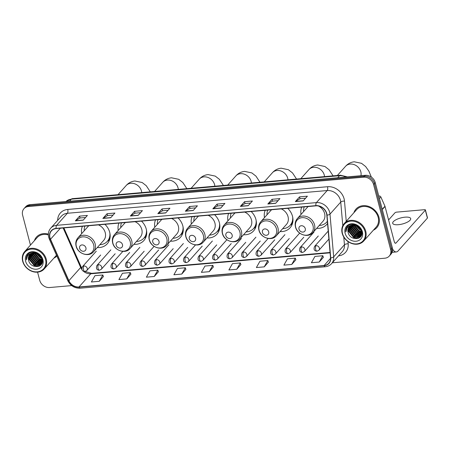 <?xml version="1.0" encoding="UTF-8"?>
<svg xmlns="http://www.w3.org/2000/svg" width="450" height="450" viewBox="0 0 450 450"><rect width="100%" height="100%" fill="white"/><g stroke="black" fill="none" stroke-linecap="round" stroke-linejoin="round"><path stroke-width="0.67" d="M316.654 228.352A15.401 12.932 -138.2 0 0 326.661 224.567A15.401 12.932 -138.2 0 0 327.538 223.442M280.097 231.553A15.401 12.932 -138.2 0 0 290.104 227.762A15.401 12.932 -138.2 0 0 292.494 216.292A15.401 12.932 -138.2 0 0 287.724 208.322M243.54 234.754A15.401 12.932 -138.2 0 0 253.541 230.963A15.401 12.932 -138.2 0 0 255.932 219.493A15.401 12.932 -138.2 0 0 251.162 211.523M206.977 237.954A15.401 12.932 -138.2 0 0 216.984 234.163A15.401 12.932 -138.2 0 0 219.375 222.688A15.401 12.932 -138.2 0 0 214.605 214.723M170.421 241.149A15.401 12.932 -138.2 0 0 180.422 237.364A15.401 12.932 -138.2 0 0 182.812 225.889A15.401 12.932 -138.2 0 0 178.042 217.918M133.858 244.35A15.401 12.932 -138.2 0 0 143.865 240.559A15.401 12.932 -138.2 0 0 146.256 229.089A15.401 12.932 -138.2 0 0 141.486 221.119M97.301 247.551A15.401 12.932 -138.2 0 0 107.302 243.759A15.401 12.932 -138.2 0 0 109.693 232.29A15.401 12.932 -138.2 0 0 104.923 224.319M118.957 223.088A15.401 12.932 -138.2 0 0 118.249 230.417M155.52 219.893A15.401 12.932 -138.2 0 0 154.806 227.216M192.077 216.692A15.401 12.932 -138.2 0 0 191.368 224.021M228.639 213.491A15.401 12.932 -138.2 0 0 227.925 220.821M265.196 210.291A15.401 12.932 -138.2 0 0 264.488 217.62M301.759 207.096A15.401 12.932 -138.2 0 0 301.044 214.419M82.401 226.288A15.401 12.932 -138.2 0 0 81.686 233.618M332.331 262.794L384.857 258.199A8.719 7.318 -138.2 0 0 389.278 256.061L390.96 254.177A8.719 7.318 -138.2 0 0 392.31 247.686L375.233 182.571A8.719 7.318 -138.2 0 0 365.287 175.314L30.071 204.649A8.719 7.318 -138.2 0 0 25.65 206.786L24.812 207.726A8.719 7.318 -138.2 0 1 29.233 205.594A8.719 7.318 -138.2 0 0 24.812 207.726L23.968 208.671A8.719 7.318 -138.2 0 0 22.618 215.162L30.465 245.081M389.278 256.061A8.719 7.318 -138.2 0 0 390.628 249.57L373.551 184.455A8.719 7.318 -138.2 0 0 363.606 177.199L364.449 176.259L29.233 205.594L364.449 176.259A8.719 7.318 -138.2 0 1 374.389 183.51A8.719 7.318 -138.2 0 0 364.449 176.259L365.287 175.314M390.628 249.57L391.472 248.625L374.389 183.51L391.472 248.625A8.719 7.318 -138.2 0 1 390.116 255.116A8.719 7.318 -138.2 0 0 391.472 248.625L392.31 247.686M53.916 258.092A13.95 11.711 -138.2 0 0 56.863 256.072A13.95 11.711 -138.2 0 1 53.916 258.092M373.416 230.136A13.95 11.711 -138.2 0 0 376.785 227.672A13.95 11.711 -138.2 0 0 378.945 217.282A13.95 11.711 -138.2 0 0 368.859 206.471A13.95 11.711 -138.2 0 0 355.967 209.098A13.95 11.711 -138.2 0 0 353.908 212.715A13.95 11.711 -138.2 0 1 355.967 209.098L355.967 209.098A13.95 11.711 -138.2 0 1 368.859 206.471A13.95 11.711 -138.2 0 1 378.945 217.282A13.95 11.711 -138.2 0 1 376.785 227.672A13.95 11.711 -138.2 0 1 373.416 230.136M50.001 237.791A9.298 7.808 41.8 0 1 51.446 230.861A9.298 7.808 41.8 0 1 56.16 228.583L315.956 205.852A9.298 7.808 41.8 0 1 326.812 215.072L330.514 257.799A9.298 7.808 41.8 0 1 328.815 263.244A9.298 7.808 41.8 0 1 324.096 265.523L78.986 286.971A9.298 7.808 41.8 0 1 68.901 280.693L50.512 239.248A9.298 7.808 41.8 0 1 50.001 237.791M49.792 237.808A9.534 8.004 -138.2 0 0 50.321 239.304L68.704 280.749A9.534 8.004 -138.2 0 0 79.043 287.184L324.152 265.731A9.534 8.004 -138.2 0 0 330.728 257.816L327.032 215.089A9.534 8.004 -138.2 0 0 315.9 205.639L56.104 228.375A9.534 8.004 -138.2 0 0 49.792 237.808M303.199 200.903L307.401 196.194L299.543 196.881L295.341 201.594L303.199 200.903M305.572 198.242L300.004 198.731L295.493 201.459A2.323 0.99 85 0 0 295.341 201.594M300.032 198.726L299.543 196.881M275.698 203.31L279.906 198.602L272.048 199.288L267.84 203.996L275.698 203.31M278.072 200.649L272.503 201.139L267.998 203.867A2.323 0.99 85 0 0 267.84 203.996M272.531 201.133L272.048 199.288M248.197 205.718L252.405 201.004L244.547 201.696L240.345 206.404L248.197 205.718M250.577 203.057L245.008 203.541L240.497 206.274A2.323 0.99 85 0 0 240.345 206.404M245.031 203.541L244.547 201.696M220.703 208.125L224.904 203.411L217.052 204.097L212.844 208.811L220.703 208.125M223.076 205.459L217.507 205.948L213.002 208.682A2.323 0.99 85 0 0 212.844 208.811M217.536 205.948L217.052 204.097M83.211 220.157L87.413 215.443L79.56 216.129L75.353 220.843L83.211 220.157M85.584 217.491L80.016 217.98L75.51 220.708A2.323 0.99 85 0 0 75.353 220.843M80.044 217.98L79.56 216.129M110.711 217.749L114.913 213.036L107.055 213.727L102.853 218.436L110.711 217.749M113.085 215.089L107.516 215.572L103.005 218.306A2.323 0.99 85 0 0 102.853 218.436M107.539 215.572L107.055 213.727M138.206 215.342L142.414 210.634L134.556 211.32L130.348 216.028L138.206 215.342M140.586 212.681L135.011 213.165L130.506 215.899A2.323 0.99 85 0 0 130.348 216.028M135.039 213.165L134.556 211.32M165.707 212.934L169.909 208.226L162.051 208.912L157.849 213.621L165.707 212.934M168.081 210.274L162.512 210.763L158.001 213.491A2.323 0.99 85 0 0 157.849 213.621M162.54 210.757L162.051 208.912M193.202 210.527L197.409 205.819L189.551 206.505L185.349 211.219L193.202 210.527M195.581 207.866L190.007 208.356L185.501 211.084A2.323 0.99 85 0 0 185.349 211.219M190.035 208.35L189.551 206.505M48.364 234.118A13.95 11.711 -138.2 0 0 36.467 237.054A13.95 11.711 -138.2 0 0 34.402 240.677A13.95 11.711 -138.2 0 1 36.467 237.054A13.95 11.711 -138.2 0 1 48.364 234.118M363.606 177.199L28.389 206.533A8.719 7.318 -138.2 0 0 23.968 208.671M37.569 272.154L39.701 280.277A8.719 7.318 -138.2 0 0 49.641 287.528L71.691 285.598M264.24 266.861L267.806 260.544L259.954 261.231L256.382 267.548L264.24 266.861L268.391 262.153M291.741 264.454L295.307 258.137L287.449 258.829L283.882 265.14L291.741 264.454L295.886 259.751M319.236 262.046L322.802 255.735L314.949 256.421L311.383 262.738L319.236 262.046L323.387 257.344M181.744 274.078L185.316 267.767L177.458 268.453L173.891 274.77L181.744 274.078L185.895 269.376M154.249 276.486L157.815 270.169L149.957 270.861L146.391 277.172L154.249 276.486L158.394 271.783M126.748 278.893L130.314 272.576L122.462 273.262L118.896 279.579L126.748 278.893L130.899 274.185M99.253 281.301L102.819 274.984L94.961 275.67L91.395 281.987L99.253 281.301L103.399 276.593M236.745 269.269L240.311 262.952L232.453 263.638L228.887 269.955L236.745 269.269L240.891 264.561M209.244 271.676L212.811 265.359L204.953 266.046L201.386 272.363L209.244 271.676L213.39 266.968M212.811 265.359L213.407 267.007M185.316 267.767L185.906 269.415M157.815 270.169L158.411 271.822M130.314 272.576L130.911 274.23M102.819 274.984L103.416 276.637M240.311 262.952L240.907 264.606M267.806 260.544L268.403 262.198M295.307 258.137L295.903 259.791M322.802 255.735L323.398 257.383M45.517 259.493A12.499 10.491 -138.2 0 0 31.269 249.092A12.499 10.491 -138.2 0 0 22.995 261.461A12.499 10.491 -138.2 0 0 37.243 271.856A12.499 10.491 -138.2 0 0 45.517 259.493M46.254 259.211A13.078 10.98 -138.2 0 0 36.793 249.069A13.078 10.98 -138.2 0 0 24.711 251.533A13.078 10.98 -138.2 0 0 22.686 261.27A13.078 10.98 -138.2 0 0 32.141 271.412A13.078 10.98 -138.2 0 0 44.224 268.948A13.078 10.98 -138.2 0 0 46.254 259.211M48.364 234.906A13.078 10.98 -138.2 0 0 37.114 237.634L24.711 251.533M40.748 256.326L38.093 253.958M41.811 258.328L40.252 257.794L35.933 253.086M41.653 257.929L40.517 257.496L36.36 253.204M42.131 259.678L39.201 258.969L34.509 252.877M42.081 259.369L39.465 258.677L34.836 252.9M42.176 260.781L38.154 260.145L33.547 254.509L33.362 252.911A7.268 6.098 -138.2 0 0 29.683 254.689A7.268 6.098 -138.2 0 0 28.558 260.1L29.762 254.604M42.182 260.522L38.413 259.852L33.812 254.211L33.632 252.883M42.047 261.72L37.102 261.326L32.501 255.684L32.389 253.074M42.098 261.501L37.361 261.028L32.76 255.392L32.619 253.024M41.788 262.547L36.051 262.502L31.449 256.86L31.551 253.356M41.867 262.35L36.315 262.209L31.708 256.567L31.747 253.277M42.182 262.496L41.569 263.143M41.417 263.267L34.999 263.683L30.398 258.041L30.819 253.738M42.12 262.575L41.676 262.974M41.518 263.098L35.263 263.385L30.662 257.743L30.994 253.637M28.558 260.1C30.268 269.471 44.91 268.093 42.142 259.256C40.894 253.001 31.59 249.806 27.872 254.357C26.595 255.893 26.094 257.738 26.37 259.898C26.747 255.651 29.081 253.322 33.367 252.911C37.536 252.855 40.382 254.773 41.912 258.66L40.939 263.903L40.32 264.482L33.947 264.859L29.346 259.217L30.178 254.205M42.356 261.219L40.939 263.903M41.068 263.751L40.584 264.189L34.211 264.566L29.61 258.924L30.33 254.081M33.367 252.653L33.401 252.208M25.616 261.231A9.591 8.055 -138.2 0 0 36.551 269.213A9.591 8.055 -138.2 0 0 42.902 259.718A9.591 8.055 -138.2 0 0 31.967 251.741A9.591 8.055 -138.2 0 0 25.616 261.231M26.37 259.898L27.934 254.295M39.493 266.04L34.284 265.354L28.648 258.531L28.463 257.423M41.079 264.724L39.493 265.005M38.987 265.016L35.336 264.173L29.7 257.355L29.514 256.247M41.771 263.644L41.051 263.779M41.04 263.779L40.545 263.824M40.039 263.841L36.388 262.997L30.752 256.179L30.561 255.071M41.091 262.659L37.44 261.816L31.804 254.998L31.613 253.89M42.098 261.484L38.492 260.64L32.856 253.822L32.698 253.007M42.182 260.235L39.544 259.464L33.964 252.866M39.088 266.237L34.155 265.5L28.519 258.677L28.389 258.019M40.956 264.87L39.144 265.162M38.464 265.151L35.207 264.319L29.571 257.501L29.441 256.843M41.704 263.773L40.916 263.925M40.888 263.931L40.196 263.981M39.516 263.976L36.259 263.143L30.622 256.326L30.493 255.667M40.568 262.8L37.311 261.968L31.674 255.144L31.539 254.486M41.619 261.619L38.363 260.786L32.726 253.969L32.591 253.311M42.182 260.398L39.409 259.611L33.795 252.877M41.271 257.141L37.215 253.519M85.922 247.832A3.488 2.931 -138.2 0 0 81.945 244.929A3.488 2.931 -138.2 0 0 79.639 248.383A3.488 2.931 -138.2 0 0 83.61 251.28A3.488 2.931 -138.2 0 0 85.922 247.832M93.544 251.758A10.463 8.786 -138.2 0 0 95.164 243.968A10.463 8.786 -138.2 0 0 87.598 235.856A10.463 8.786 -138.2 0 0 77.934 237.825C75.96 240.165 75.353 242.933 76.117 246.127C77.754 253.828 88.903 257.541 93.544 251.758L103.618 240.469A10.463 8.786 -138.2 0 0 105.244 232.678A10.463 8.786 -138.2 0 0 98.466 224.882M88.858 225.726A10.463 8.786 -138.2 0 0 88.009 226.536L77.934 237.825M84.876 226.074A13.804 11.588 -138.2 0 0 84.234 230.766M99.844 244.699A13.804 11.588 -138.2 0 0 107.376 241.284L107.792 240.812A13.804 11.588 -138.2 0 0 110.171 235.896M107.376 241.284A13.804 11.588 -138.2 0 0 109.896 233.156M122.484 244.631A3.488 2.931 -138.2 0 0 118.508 241.729A3.488 2.931 -138.2 0 0 116.196 245.183A3.488 2.931 -138.2 0 0 120.172 248.085A3.488 2.931 -138.2 0 0 122.484 244.631M130.101 248.558A10.463 8.786 -138.2 0 0 131.726 240.767A10.463 8.786 -138.2 0 0 124.161 232.656A10.463 8.786 -138.2 0 0 114.491 234.624C112.517 236.964 111.909 239.732 112.674 242.927C114.317 250.627 125.46 254.34 130.101 248.558L140.181 237.268A10.463 8.786 -138.2 0 0 141.801 229.477A10.463 8.786 -138.2 0 0 135.028 221.687M125.421 222.525A10.463 8.786 -138.2 0 0 124.566 223.335L114.491 234.624M121.438 222.874A13.804 11.588 -138.2 0 0 120.797 227.565M136.406 241.498A13.804 11.588 -138.2 0 0 143.933 238.084L144.354 237.611A13.804 11.588 -138.2 0 0 146.734 232.695M143.933 238.084A13.804 11.588 -138.2 0 0 146.453 229.961M159.041 241.431A3.488 2.931 -138.2 0 0 155.064 238.534A3.488 2.931 -138.2 0 0 152.758 241.982A3.488 2.931 -138.2 0 0 156.729 244.884A3.488 2.931 -138.2 0 0 159.041 241.431M166.663 245.362A10.463 8.786 -138.2 0 0 168.283 237.566A10.463 8.786 -138.2 0 0 160.718 229.461A10.463 8.786 -138.2 0 0 151.054 231.424C149.079 233.769 148.472 236.531 149.237 239.726C150.874 247.427 162.017 251.145 166.663 245.362L176.737 234.073A10.463 8.786 -138.2 0 0 178.363 226.277A10.463 8.786 -138.2 0 0 171.585 218.486M161.977 219.324A10.463 8.786 -138.2 0 0 161.128 220.14L151.054 231.424M157.995 219.673A13.804 11.588 -138.2 0 0 157.354 224.364M172.963 238.297A13.804 11.588 -138.2 0 0 180.495 234.883L180.911 234.411A13.804 11.588 -138.2 0 0 183.291 229.494M180.495 234.883A13.804 11.588 -138.2 0 0 183.015 226.761M195.598 238.236A3.488 2.931 -138.2 0 0 191.627 235.333A3.488 2.931 -138.2 0 0 189.315 238.781A3.488 2.931 -138.2 0 0 193.292 241.684A3.488 2.931 -138.2 0 0 195.598 238.236M203.22 242.162A10.463 8.786 -138.2 0 0 204.846 234.371A10.463 8.786 -138.2 0 0 197.28 226.26A10.463 8.786 -138.2 0 0 187.611 228.229C185.636 230.569 185.029 233.336 185.794 236.526C187.436 244.226 198.579 247.944 203.22 242.162L213.3 230.873A10.463 8.786 -138.2 0 0 214.92 223.082A10.463 8.786 -138.2 0 0 208.148 215.286M198.54 216.124A10.463 8.786 -138.2 0 0 197.685 216.939L187.611 228.229M194.558 216.472A13.804 11.588 -138.2 0 0 193.916 221.164M209.526 235.102A13.804 11.588 -138.2 0 0 217.052 231.683L217.474 231.216A13.804 11.588 -138.2 0 0 219.853 226.299M217.052 231.683A13.804 11.588 -138.2 0 0 219.572 223.56M232.161 235.035A3.488 2.931 -138.2 0 0 228.184 232.132A3.488 2.931 -138.2 0 0 225.877 235.586A3.488 2.931 -138.2 0 0 229.849 238.483A3.488 2.931 -138.2 0 0 232.161 235.035M239.782 238.961A10.463 8.786 -138.2 0 0 241.403 231.171A10.463 8.786 -138.2 0 0 233.837 223.059A10.463 8.786 -138.2 0 0 224.173 225.028C222.193 227.368 221.591 230.136 222.356 233.331C223.993 241.031 235.136 244.744 239.782 238.961L249.857 227.672A10.463 8.786 -138.2 0 0 251.482 219.881A10.463 8.786 -138.2 0 0 244.704 212.085M235.097 212.929A10.463 8.786 -138.2 0 0 234.248 213.739L224.173 225.028M231.114 213.278A13.804 11.588 -138.2 0 0 230.473 217.969M246.083 231.902A13.804 11.588 -138.2 0 0 253.614 228.487L254.031 228.015A13.804 11.588 -138.2 0 0 256.41 223.099M253.614 228.487A13.804 11.588 -138.2 0 0 256.134 220.359M268.718 231.834A3.488 2.931 -138.2 0 0 264.746 228.932A3.488 2.931 -138.2 0 0 262.434 232.386A3.488 2.931 -138.2 0 0 266.411 235.288A3.488 2.931 -138.2 0 0 268.718 231.834M276.339 235.761A10.463 8.786 -138.2 0 0 277.965 227.97A10.463 8.786 -138.2 0 0 270.399 219.859A10.463 8.786 -138.2 0 0 260.73 221.828C258.756 224.167 258.148 226.935 258.913 230.13C260.556 237.831 271.699 241.543 276.339 235.761L286.419 224.471A10.463 8.786 -138.2 0 0 288.039 216.681A10.463 8.786 -138.2 0 0 281.267 208.89M271.659 209.728A10.463 8.786 -138.2 0 0 270.804 210.538L260.73 221.828M267.677 210.077A13.804 11.588 -138.2 0 0 267.036 214.768M282.645 228.701A13.804 11.588 -138.2 0 0 290.171 225.287L290.593 224.814A13.804 11.588 -138.2 0 0 292.973 219.898M290.171 225.287A13.804 11.588 -138.2 0 0 292.691 217.164M305.28 228.634A3.488 2.931 -138.2 0 0 301.303 225.737A3.488 2.931 -138.2 0 0 298.997 229.185A3.488 2.931 -138.2 0 0 302.968 232.088A3.488 2.931 -138.2 0 0 305.28 228.634M312.902 232.566A10.463 8.786 -138.2 0 0 314.522 224.769A10.463 8.786 -138.2 0 0 306.956 216.664A10.463 8.786 -138.2 0 0 297.293 218.627C295.312 220.972 294.711 223.734 295.476 226.929C297.113 234.63 308.256 238.348 312.902 232.566L322.976 221.276A10.463 8.786 -138.2 0 0 324.602 213.48A10.463 8.786 -138.2 0 0 318.482 206.004M308.216 206.528A10.463 8.786 -138.2 0 0 307.367 207.343L297.293 218.627M304.234 206.876A13.804 11.588 -138.2 0 0 303.593 211.567M319.202 225.501A13.804 11.588 -138.2 0 0 326.734 222.086L327.15 221.614A13.804 11.588 -138.2 0 0 327.358 221.372M326.734 222.086A13.804 11.588 -138.2 0 0 327.353 221.31M405.062 217.17A9.298 3.133 -14.7 0 0 392.704 223.296A9.298 3.133 -14.7 0 0 398.334 224.708A9.298 3.133 -14.7 0 0 410.698 218.576A9.298 3.133 -14.7 0 0 405.062 217.17M378.877 196.476L379.288 196.014L378.771 196.059M392.535 248.889A11.627 4.956 85 0 0 396.309 251.949A11.627 4.956 85 0 0 398.076 250.959L427.404 218.104L425.323 210.161L395.994 243.017A2.908 1.238 -95 0 1 395.55 243.264A2.908 1.238 -95 0 1 394.245 241.549L385.043 206.46L382.303 209.531M425.323 210.161A1.451 0.489 -14.7 0 0 425.419 209.908L427.5 217.851A1.451 0.489 165.3 0 1 427.404 218.104M425.419 209.908A1.451 0.489 -14.7 0 0 424.536 209.689L396.776 212.119A1.451 0.489 -14.7 0 0 394.942 212.822L388.581 219.949M379.288 196.014A1.451 1.221 41.8 0 1 380.863 196.993L384.964 206.235A1.451 1.221 41.8 0 1 385.043 206.46M365.023 231.531A12.499 10.491 -138.2 0 0 350.775 221.136A12.499 10.491 -138.2 0 0 342.501 233.505A12.499 10.491 -138.2 0 0 356.749 243.9A12.499 10.491 -138.2 0 0 365.023 231.531M365.754 231.249A13.078 10.98 -138.2 0 0 356.299 221.113A13.078 10.98 -138.2 0 0 344.216 223.571A13.078 10.98 -138.2 0 0 342.186 233.314A13.078 10.98 -138.2 0 0 351.647 243.45A13.078 10.98 -138.2 0 0 363.729 240.992A13.078 10.98 -138.2 0 0 365.754 231.249M363.729 240.992L376.132 227.093A13.078 10.98 -138.2 0 0 378.163 217.356A13.078 10.98 -138.2 0 0 368.702 207.214A13.078 10.98 -138.2 0 0 356.619 209.678L344.216 223.571M360.253 228.369L357.598 226.001M361.311 230.372L359.758 229.832L355.438 225.124M361.159 229.967L360.022 229.539L355.866 225.242M361.637 231.716L358.706 231.013L354.015 224.916M361.586 231.412L358.971 230.715L354.336 224.938M361.682 232.819L357.654 232.189L353.053 226.547L352.868 224.949M361.688 232.56L357.919 231.896L353.317 226.254L353.137 224.927M361.553 233.764L356.603 233.364L352.001 227.728L351.894 225.118M361.598 233.539L356.867 233.072L352.266 227.43L352.125 225.062M361.294 234.585L355.551 234.546L350.949 228.904L351.056 225.399M361.367 234.394L355.815 234.248L351.214 228.611L351.253 225.321M361.688 234.534L361.074 235.181M360.917 235.311L354.504 235.721L349.903 230.079L350.319 225.782M361.626 234.613L361.181 235.018M361.024 235.136L354.763 235.429L350.162 229.787L350.494 225.675M352.873 224.949A7.268 6.098 -138.2 0 0 349.189 226.732A7.268 6.098 -138.2 0 0 348.058 232.144C349.768 241.509 364.416 240.131 361.648 231.3C360.399 225.045 351.096 221.844 347.377 226.401C346.095 227.931 345.6 229.776 345.876 231.941C346.252 227.694 348.587 225.366 352.873 224.949C357.041 224.899 359.887 226.817 361.418 230.704L360.444 235.941L359.826 236.52L353.452 236.897L348.851 231.261L349.684 226.243M361.856 233.257L360.444 235.941M360.574 235.794L360.084 236.227L353.711 236.604L349.11 230.963L349.836 226.119M352.873 224.691L352.907 224.246M348.058 232.144L349.262 226.648M345.122 233.274A9.591 8.055 -138.2 0 0 356.051 241.251A9.591 8.055 -138.2 0 0 362.402 231.761A9.591 8.055 -138.2 0 0 351.473 223.779A9.591 8.055 -138.2 0 0 345.122 233.274M345.876 231.941L347.439 226.333M358.993 238.078L353.79 237.392L348.154 230.574L347.963 229.466M360.579 236.768L358.993 237.043M358.493 237.06L354.842 236.216L349.206 229.393L349.014 228.285M361.271 235.688L360.551 235.817M360.546 235.817L360.045 235.868M359.544 235.879L355.894 235.035L350.257 228.218L350.066 227.109M360.591 234.703L356.946 233.859L351.309 227.042L351.118 225.934M361.603 233.528L357.998 232.684L352.361 225.861L352.204 225.045M361.682 232.279L359.044 231.502L353.469 224.91M358.594 238.281L353.661 237.538L348.024 230.721L347.889 230.062M360.461 236.914L358.65 237.201M357.969 237.195L354.713 236.362L349.076 229.545L348.941 228.881M361.209 235.817L360.422 235.963M360.388 235.969L359.702 236.025M359.016 236.014L355.759 235.187L350.123 228.364L349.993 227.706M360.067 234.838L356.811 234.006L351.174 227.188L351.045 226.53M361.119 233.662L357.863 232.83L352.226 226.013L352.097 225.349M361.688 232.442L358.914 231.649L353.301 224.916M360.776 229.179L356.721 225.557M345.876 177.013A11.627 9.759 -138.2 0 0 339.536 175.714L71.364 199.181A11.627 9.759 -138.2 0 0 65.97 201.51M69.564 201.195L71.364 199.181A5.811 2.475 -95 0 1 72.242 198.681L340.419 175.213A5.811 2.475 -95 0 0 339.536 175.714L337.736 177.727M30.071 204.649L28.389 206.533M375.233 182.571L373.551 184.455M57.662 220.41A14.529 12.201 41.8 0 1 67.736 209.453L327.527 186.722A2.908 1.238 -95 0 1 327.173 190.547L67.376 213.278A11.627 9.759 -138.2 0 0 61.481 216.124L50.721 228.184A11.627 9.759 41.8 0 1 56.616 225.338A2.908 1.238 85 0 0 56.104 228.375M327.527 186.722A14.529 12.201 41.8 0 1 344.093 198.81A14.529 12.201 41.8 0 1 344.498 201.122L346.247 221.299M327.032 215.089A2.908 1.181 -4.9 0 0 329.985 214.127L340.746 202.067A11.627 9.759 -138.2 0 0 340.425 200.216A11.627 9.759 -138.2 0 0 327.173 190.547L316.406 202.601A11.627 9.759 41.8 0 1 329.985 214.127L333.681 256.854A11.627 9.759 41.8 0 1 331.554 263.661L342.321 251.601A11.627 9.759 -138.2 0 0 344.447 244.794L343.772 237.015M50.721 228.184C48.544 230.766 47.874 233.82 48.724 237.352L49.359 239.158A2.908 0.748 -23.9 0 0 50.321 239.304M49.359 239.158L67.742 280.603C70.419 285.773 74.543 288.309 80.111 288.202A2.908 1.238 -95 0 1 79.043 287.184M324.152 265.731A2.908 1.238 85 0 0 325.221 266.754C327.786 266.507 329.895 265.477 331.554 263.661M330.728 257.816A2.908 1.181 -4.9 0 0 333.681 256.854L344.447 244.794A2.908 1.181 175.1 0 1 348.199 243.855A14.529 12.201 41.8 0 1 338.496 255.887M67.742 280.603A2.908 0.748 -23.9 0 0 68.704 280.749M315.9 205.639A2.908 1.238 -95 0 1 316.406 202.601L56.616 225.338L67.376 213.278A2.908 1.238 -95 0 0 67.736 209.453M347.996 241.543L348.199 243.855M342.793 225.697L340.746 202.067A2.908 1.181 175.1 0 1 344.498 201.122M324.096 265.523L330.542 258.3M50.512 239.248L60.362 228.218M68.901 280.693L80.674 267.502A9.298 7.808 -138.2 0 0 81.849 269.511M63.141 227.976L80.674 267.502A5.231 1.344 156.1 0 0 81.028 266.614L81.776 268.014M83.571 271.339A9.298 7.808 -138.2 0 0 90.759 273.78L330.086 252.838M78.986 286.971L90.759 273.78A5.231 2.228 -95 0 1 91.552 273.336L330.053 252.461M193.32 210.403L185.501 211.084M165.819 212.805L158.001 213.491M138.319 215.213L130.506 215.899M110.824 217.62L103.005 218.306M83.323 220.028L75.51 220.708M220.815 207.996L213.002 208.682M248.316 205.588L240.497 206.274M275.811 203.181L267.998 203.867M303.311 200.779L295.493 201.459M118.001 194.676L126.152 185.552A9.298 7.808 41.8 0 1 130.866 183.274A9.298 7.808 41.8 0 1 141.469 191.008A9.298 7.808 41.8 0 1 141.733 192.6M93.656 244.868A9.613 8.072 -138.2 0 0 82.699 236.869A9.613 8.072 -138.2 0 0 76.331 246.381A9.613 8.072 -138.2 0 0 87.289 254.379A9.613 8.072 -138.2 0 0 93.656 244.868M107.483 241.161A13.933 11.7 -138.2 0 0 109.986 238.129M154.564 191.481L162.709 182.351A9.298 7.808 41.8 0 1 167.428 180.073A9.298 7.808 41.8 0 1 178.026 187.813A9.298 7.808 41.8 0 1 178.296 189.405M130.213 241.667A9.613 8.072 -138.2 0 0 119.256 233.674A9.613 8.072 -138.2 0 0 112.894 243.186A9.613 8.072 -138.2 0 0 123.851 251.179A9.613 8.072 -138.2 0 0 130.213 241.667M144.045 237.96A13.933 11.7 -138.2 0 0 146.542 234.934M191.121 188.28L199.271 179.151A9.298 7.808 41.8 0 1 203.985 176.873A9.298 7.808 41.8 0 1 214.588 184.612A9.298 7.808 41.8 0 1 214.852 186.204M166.776 238.466A9.613 8.072 -138.2 0 0 155.818 230.473A9.613 8.072 -138.2 0 0 149.451 239.985A9.613 8.072 -138.2 0 0 160.408 247.978A9.613 8.072 -138.2 0 0 166.776 238.466M180.602 234.759A13.933 11.7 -138.2 0 0 183.105 231.733M227.683 185.079L235.828 175.956A9.298 7.808 41.8 0 1 240.547 173.678A9.298 7.808 41.8 0 1 251.145 181.412A9.298 7.808 41.8 0 1 251.415 183.004M203.333 235.271A9.613 8.072 -138.2 0 0 192.375 227.273A9.613 8.072 -138.2 0 0 186.013 236.784A9.613 8.072 -138.2 0 0 196.971 244.783A9.613 8.072 -138.2 0 0 203.333 235.271M217.164 231.564A13.933 11.7 -138.2 0 0 219.662 228.532M264.24 181.879L272.391 172.755A9.298 7.808 41.8 0 1 277.104 170.477A9.298 7.808 41.8 0 1 287.707 178.211A9.298 7.808 41.8 0 1 287.972 179.803M239.895 232.071A9.613 8.072 -138.2 0 0 228.938 224.072A9.613 8.072 -138.2 0 0 222.57 233.584A9.613 8.072 -138.2 0 0 233.528 241.583A9.613 8.072 -138.2 0 0 239.895 232.071M253.721 228.364A13.933 11.7 -138.2 0 0 256.224 225.332M300.803 178.684L308.947 169.554A9.298 7.808 41.8 0 1 313.667 167.276A9.298 7.808 41.8 0 1 324.264 175.016A9.298 7.808 41.8 0 1 324.534 176.608M276.452 228.87A9.613 8.072 -138.2 0 0 265.494 220.877A9.613 8.072 -138.2 0 0 259.132 230.389A9.613 8.072 -138.2 0 0 270.09 238.382A9.613 8.072 -138.2 0 0 276.452 228.87M290.278 225.163A13.933 11.7 -138.2 0 0 292.781 222.137M337.359 175.483L345.51 166.354A9.298 7.808 41.8 0 1 350.224 164.076A9.298 7.808 41.8 0 1 360.827 171.816A9.298 7.808 41.8 0 1 360.934 175.697M313.014 225.669A9.613 8.072 -138.2 0 0 302.057 217.676A9.613 8.072 -138.2 0 0 295.689 227.188A9.613 8.072 -138.2 0 0 306.647 235.181A9.613 8.072 -138.2 0 0 313.014 225.669M326.841 221.963A13.933 11.7 -138.2 0 0 327.369 221.501M83.925 265.978A2.908 2.441 -138.2 0 0 82.451 266.692C81.309 269.657 82.114 271.266 84.87 271.519A2.908 1.238 -95 0 1 83.565 269.803A2.908 1.238 85 0 1 83.925 265.978A2.908 2.441 -138.2 0 1 87.238 268.397A2.908 2.441 -138.2 0 1 86.788 270.562L84.87 271.519M98.432 264.707A2.908 2.441 -138.2 0 0 96.958 265.421C95.816 268.386 96.621 269.994 99.383 270.253A2.908 1.238 -95 0 1 98.078 268.532A2.908 1.238 85 0 1 98.432 264.707A2.908 2.441 -138.2 0 1 101.745 267.126A2.908 2.441 -138.2 0 1 101.295 269.291L99.383 270.253M112.939 263.441A2.908 2.441 -138.2 0 0 111.465 264.15C110.323 267.114 111.133 268.729 113.889 268.982A2.908 1.238 -95 0 1 112.584 267.266A2.908 1.238 85 0 1 112.939 263.441A2.908 2.441 -138.2 0 1 116.252 265.86A2.908 2.441 -138.2 0 1 115.802 268.02L113.889 268.982M127.451 262.17A2.908 2.441 -138.2 0 0 125.978 262.884C124.836 265.849 125.64 267.457 128.396 267.711A2.908 1.238 -95 0 1 127.091 265.995A2.908 1.238 85 0 1 127.451 262.17A2.908 2.441 -138.2 0 1 130.764 264.589A2.908 2.441 -138.2 0 1 130.314 266.754L128.396 267.711M141.958 260.899A2.908 2.441 -138.2 0 0 140.484 261.613C139.343 264.577 140.147 266.186 142.909 266.445A2.908 1.238 -95 0 1 141.604 264.724A2.908 1.238 85 0 1 141.958 260.899A2.908 2.441 -138.2 0 1 145.271 263.317A2.908 2.441 -138.2 0 1 144.821 265.483L142.909 266.445M156.465 259.633A2.908 2.441 -138.2 0 0 154.991 260.342C153.849 263.306 154.659 264.921 157.416 265.174A2.908 1.238 -95 0 1 156.111 263.458A2.908 1.238 85 0 1 156.465 259.633A2.908 2.441 -138.2 0 1 159.778 262.046A2.908 2.441 -138.2 0 1 159.328 264.212L157.416 265.174M170.977 258.362A2.908 2.441 -138.2 0 0 169.504 259.071C168.356 262.041 169.166 263.649 171.922 263.903A2.908 1.238 -95 0 1 170.618 262.187A2.908 1.238 85 0 1 170.977 258.362A2.908 2.441 -138.2 0 1 174.291 260.781A2.908 2.441 -138.2 0 1 173.841 262.946L171.922 263.903M185.484 257.091A2.908 2.441 -138.2 0 0 184.011 257.805C182.869 260.769 183.673 262.378 186.429 262.631A2.908 1.238 -95 0 1 185.13 260.916A2.908 1.238 85 0 1 185.484 257.091A2.908 2.441 -138.2 0 1 188.797 259.509A2.908 2.441 -138.2 0 1 188.347 261.675L186.429 262.631M199.991 255.825A2.908 2.441 -138.2 0 0 198.518 256.534C197.376 259.498 198.186 261.107 200.942 261.366A2.908 1.238 -95 0 1 199.637 259.644A2.908 1.238 85 0 1 199.991 255.825A2.908 2.441 -138.2 0 1 203.304 258.238A2.908 2.441 -138.2 0 1 202.854 260.404L200.942 261.366M214.504 254.554A2.908 2.441 -138.2 0 0 213.03 255.263C211.882 258.227 212.692 259.841 215.449 260.094A2.908 1.238 -95 0 1 214.144 258.379A2.908 1.238 85 0 1 214.504 254.554A2.908 2.441 -138.2 0 1 217.817 256.972A2.908 2.441 -138.2 0 1 217.361 259.132L215.449 260.094M229.011 253.282A2.908 2.441 -138.2 0 0 227.537 253.997C226.395 256.961 227.199 258.57 229.956 258.823A2.908 1.238 -95 0 1 228.651 257.108A2.908 1.238 85 0 1 229.011 253.282A2.908 2.441 -138.2 0 1 232.324 255.701A2.908 2.441 -138.2 0 1 231.874 257.867L229.956 258.823M243.518 252.011A2.908 2.441 -138.2 0 0 242.044 252.726C240.902 255.69 241.712 257.299 244.468 257.558A2.908 1.238 -95 0 1 243.163 255.836A2.908 1.238 85 0 1 243.518 252.011A2.908 2.441 -138.2 0 1 246.831 254.43A2.908 2.441 -138.2 0 1 246.381 256.596L244.468 257.558M258.03 250.746A2.908 2.441 -138.2 0 0 256.556 251.454C255.409 254.419 256.219 256.033 258.975 256.286A2.908 1.238 -95 0 1 257.67 254.571A2.908 1.238 85 0 1 258.03 250.746A2.908 2.441 -138.2 0 1 261.343 253.164A2.908 2.441 -138.2 0 1 260.887 255.324L258.975 256.286M272.537 249.474A2.908 2.441 -138.2 0 0 271.063 250.189C269.921 253.153 270.726 254.762 273.482 255.015A2.908 1.238 -95 0 1 272.177 253.299A2.908 1.238 85 0 1 272.537 249.474A2.908 2.441 -138.2 0 1 275.85 251.893A2.908 2.441 -138.2 0 1 275.4 254.059L273.482 255.015M287.044 248.203A2.908 2.441 -138.2 0 0 285.57 248.917C284.428 251.882 285.233 253.491 287.994 253.749A2.908 1.238 -95 0 1 286.689 252.028A2.908 1.238 85 0 1 287.044 248.203A2.908 2.441 -138.2 0 1 290.357 250.622A2.908 2.441 -138.2 0 1 289.907 252.787L287.994 253.749M301.551 246.938A2.908 2.441 -138.2 0 0 300.077 247.646C298.935 250.611 299.745 252.219 302.501 252.478A2.908 1.238 -95 0 1 301.196 250.763A2.908 1.238 85 0 1 301.551 246.938A2.908 2.441 -138.2 0 1 304.864 249.351A2.908 2.441 -138.2 0 1 304.414 251.516L302.501 252.478M316.063 245.666A2.908 2.441 -138.2 0 0 314.589 246.375C313.447 249.345 314.252 250.954 317.008 251.207A2.908 1.238 -95 0 1 315.703 249.491A2.908 1.238 85 0 1 316.063 245.666A2.908 2.441 -138.2 0 1 319.376 248.085A2.908 2.441 -138.2 0 1 318.926 250.245L317.008 251.207M395.994 243.017L395.072 243.101M382.236 209.284L384.964 206.235M380.863 196.993L379.434 198.596M65.964 201.51L72.242 198.681M347.456 176.878L340.419 175.213M80.111 288.202L325.221 266.754M85.146 271.485L91.552 273.336M63.861 227.914L81.028 266.614M56.481 255.218L44.224 268.948M126.152 185.552C128.464 182.919 131.389 181.401 134.921 180.99L142.155 182.514L146.278 185.732L150.294 191.852M107.342 241.318L109.536 239.895M162.709 182.351C165.021 179.719 167.946 178.2 171.484 177.789L178.718 179.314L182.835 182.537L186.851 188.651M143.899 238.118L146.098 236.7M199.271 179.151C201.583 176.524 204.508 175.005 208.041 174.594L215.274 176.113L219.398 179.336L223.414 185.456M180.461 234.917L182.655 233.499M235.828 175.956C238.14 173.323 241.065 171.804 244.603 171.394L251.837 172.918L255.954 176.136L259.971 182.256M217.018 231.722L219.218 230.299M272.391 172.755C274.702 170.123 277.627 168.604 281.16 168.193L288.394 169.718L292.517 172.935L296.533 179.055M253.581 228.521L255.774 227.098M308.947 169.554C311.259 166.922 314.184 165.403 317.723 164.993L324.951 166.517L329.074 169.74L333.09 175.854M290.137 225.321L292.337 223.903M345.51 166.354C347.822 163.727 350.747 162.203 354.279 161.797L361.513 163.316L365.636 166.539L368.887 171.141L371.363 177.086M326.7 222.12L327.386 221.676M96.328 251.145L82.451 266.692M100.659 255.015L86.788 270.562M110.835 249.874L96.958 265.421M115.172 253.749L101.295 269.291M122.861 251.387L111.465 264.15M129.679 252.478L115.802 268.02M139.849 247.337L125.978 262.884M144.186 251.207L130.314 266.754M154.091 246.364L140.484 261.613M158.698 249.936L144.821 265.483M168.868 244.8L154.991 260.342M173.205 248.67L159.328 264.212M183.375 243.529L169.504 259.071M187.712 247.399L173.841 262.946M195.491 244.941L184.011 257.805M202.224 246.127L188.347 261.675M212.394 240.992L198.518 256.534M216.731 244.862L202.854 260.404M226.884 239.743L213.03 255.263M231.238 243.591L217.361 259.132M241.414 238.449L227.537 253.997M245.751 242.319L231.874 257.867M255.921 237.178L242.044 252.726M260.257 241.048L246.381 256.596M268.138 238.477L256.556 251.454M274.764 239.782L260.887 255.324M284.94 234.641L271.063 250.189M289.271 238.511L275.4 254.059M299.447 233.37L285.57 248.917M303.784 237.24L289.907 252.787M313.954 232.104L300.077 247.646M318.291 235.974L304.414 251.516M328.202 231.12L314.589 246.375M328.894 239.079L318.926 250.245M396.309 251.949L392.102 252.321"/></g></svg>
